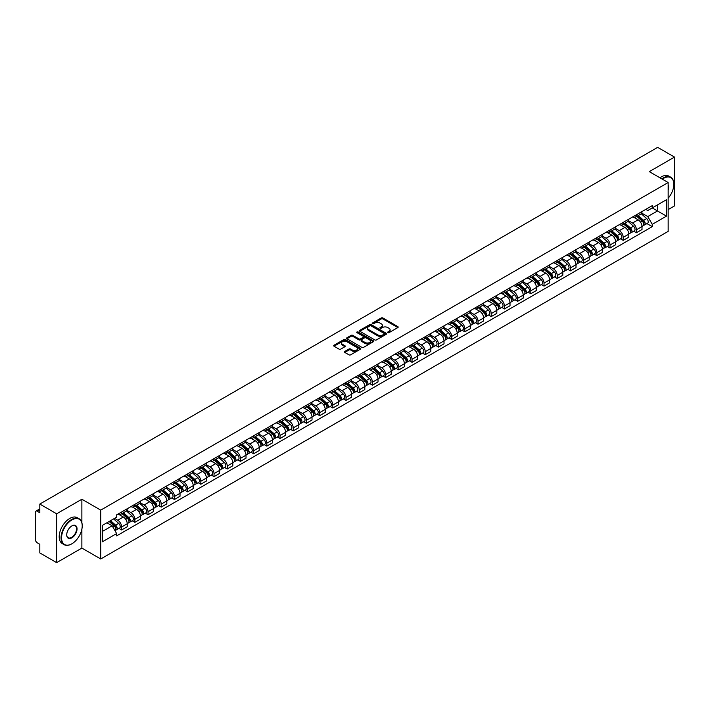<?xml version="1.0" encoding="UTF-8"?>
<svg xmlns="http://www.w3.org/2000/svg" width="710" height="710" viewBox="0 0 710 710"><rect width="100%" height="100%" fill="white"/><g stroke="black" fill="none" stroke-linecap="round" stroke-linejoin="round"><path stroke-width="1.06" d="M387.855 332.662A0.825 0.47 0 0 0 389.018 332.662L397.84 327.567A1.171 0.674 0 0 0 398.186 327.088A1.171 0.674 0 0 0 397.84 326.609L382.894 317.982A1.171 0.674 0 0 0 381.234 317.982L372.404 323.077A0.825 0.47 0 0 0 373.567 323.742L374.711 323.086A3.763 2.174 0 0 1 380.027 323.086L381.27 323.804A3.763 2.174 0 0 1 382.37 325.34A3.763 2.174 0 0 1 381.27 326.875L380.134 327.532A0.825 0.47 0 0 0 381.297 328.206L382.433 327.55A3.763 2.174 0 0 1 387.749 327.55L389 328.268A3.763 2.174 0 0 1 390.101 329.795A3.763 2.174 0 0 1 389 331.33L387.855 331.996A0.825 0.47 0 0 0 387.855 332.662L387.855 331.996M344.767 351.45A1.171 0.674 0 0 0 344.43 351.929A1.171 0.674 0 0 0 344.767 352.408L348.965 354.831A1.171 0.674 0 0 0 350.625 354.831L360.423 349.169A1.171 0.674 0 0 0 360.769 348.69A1.171 0.674 0 0 0 360.423 348.211L345.477 339.584A1.171 0.674 0 0 0 343.817 339.584L334.011 345.237A1.171 0.674 0 0 0 333.673 345.717A1.171 0.674 0 0 0 334.011 346.196L339.078 349.125A1.171 0.674 0 0 0 340.738 349.125L344.936 346.702A1.171 0.674 0 0 0 345.282 346.223A1.171 0.674 0 0 0 344.936 345.743L342.424 344.297A3.142 1.81 0 0 1 341.501 343.01A3.142 1.81 0 0 1 343.445 341.332A3.142 1.81 0 0 1 346.87 341.723L356.713 347.412A3.142 1.81 0 0 1 357.627 348.69A3.142 1.81 0 0 1 355.692 350.367A3.142 1.81 0 0 1 352.267 349.977L350.625 349.027A1.171 0.674 0 0 0 348.965 349.027L344.767 351.45L344.767 352.408M100.74 510.126L81.872 499.236L56.649 513.791L39.813 504.065L657.664 147.36L674.5 157.079L649.286 171.634L668.154 182.532L100.74 510.126L100.74 558.974L668.154 231.38L668.154 182.532M374.791 339.921A1.171 0.674 0 0 0 376.451 339.921L386.258 334.259A1.171 0.674 0 0 0 386.595 333.78A1.171 0.674 0 0 0 386.258 333.301L371.303 324.665A1.171 0.674 0 0 0 369.644 324.665L359.846 330.327A1.171 0.674 0 0 0 359.5 330.807A1.171 0.674 0 0 0 359.846 331.286L374.791 339.921M357.308 332.839A0.825 0.47 0 0 1 358.142 332.954L373.327 341.723L363.538 347.376A1.171 0.674 0 0 1 361.878 347.376L346.933 338.741L351.122 336.336L351.122 335.36L346.933 337.783A1.171 0.674 0 0 0 346.586 338.262A1.171 0.674 0 0 0 346.933 338.741L346.933 337.783M351.122 336.336A1.171 0.674 0 0 1 352.781 336.336L352.781 335.36A1.171 0.674 0 0 0 351.122 335.36M352.781 335.36L358.843 338.865A1.171 0.674 0 0 0 360.511 338.865L363.289 337.259A1.171 0.674 0 0 0 363.635 336.78A1.171 0.674 0 0 0 363.289 336.3L356.979 332.653A0.825 0.47 0 0 1 358.142 331.978L373.336 340.756A1.171 0.674 0 0 1 373.682 341.235A1.171 0.674 0 0 1 373.336 341.714L373.336 340.756M56.649 513.791L56.649 562.639L39.813 552.921L39.813 544.277L37.195 542.759A2.396 1.385 -120 0 1 35.5 539.831L35.5 512.176A2.396 1.385 -120 0 1 35.997 511.085L39.813 508.875M668.154 209.592L674.5 205.935L674.5 157.079M56.649 562.639L81.872 548.084L100.74 558.974M39.813 504.065L39.813 512.718L37.195 511.2A2.396 1.385 -120 0 0 35.997 511.085M636.426 214.775A5.502 3.177 60 0 1 635.281 217.242L640.873 214.021A5.502 3.177 -120 0 0 642.009 211.544M628.501 220.703L632.53 223.029A5.502 3.177 60 0 1 636.426 229.774L642.009 226.543A5.502 3.177 -120 0 0 638.112 219.807L634.119 217.5M642.009 226.543L642.009 229.525L636.426 232.747L633.746 231.203M635.281 217.242A5.502 3.177 60 0 1 632.574 216.994M636.426 229.774L636.426 232.747M623.22 222.39A5.502 3.177 60 0 1 622.084 224.866L627.667 221.644A5.502 3.177 -120 0 0 628.811 219.168M620.549 238.826L623.22 240.37L628.811 237.149L628.811 234.167A5.502 3.177 -120 0 0 624.915 227.422L620.922 225.114M622.084 224.866A5.502 3.177 60 0 1 619.377 224.617M615.295 228.318L619.333 230.652A5.502 3.177 60 0 1 623.22 237.388L623.22 240.37M610.023 230.013A5.502 3.177 60 0 1 608.887 232.489L614.469 229.259A5.502 3.177 -120 0 0 615.606 226.792M607.343 246.45L610.023 247.994L615.606 244.764L615.606 241.79A5.502 3.177 -120 0 0 611.718 235.045L607.716 232.738M608.887 232.489A5.502 3.177 60 0 1 606.171 232.241M602.098 235.942L606.136 238.267A5.502 3.177 60 0 1 610.023 245.012L610.023 247.994M596.826 237.637A5.502 3.177 60 0 1 595.681 240.104L601.272 236.883A5.502 3.177 -120 0 0 602.408 234.415M594.146 254.065L596.826 255.609L602.408 252.387L602.408 249.405A5.502 3.177 -120 0 0 598.521 242.669L594.519 240.362M595.681 240.104A5.502 3.177 60 0 1 592.974 239.856M588.901 243.565L592.93 245.891A5.502 3.177 60 0 1 596.826 252.636L596.826 255.609M583.629 245.252A5.502 3.177 60 0 1 582.484 247.728L588.066 244.506A5.502 3.177 -120 0 0 589.211 242.03M580.949 261.688L583.629 263.233L589.211 260.011L589.211 257.029A5.502 3.177 -120 0 0 585.315 250.284L581.321 247.976M582.484 247.728A5.502 3.177 60 0 1 579.777 247.479M575.703 251.18L579.733 253.514A5.502 3.177 60 0 1 583.629 260.25L583.629 263.233M570.423 252.875A5.502 3.177 60 0 1 569.287 255.352L574.869 252.121A5.502 3.177 -120 0 0 576.014 249.654M567.751 269.312L570.423 270.856L576.014 267.626L576.014 264.652A5.502 3.177 -120 0 0 572.118 257.908L568.124 255.6M569.287 255.352A5.502 3.177 60 0 1 566.58 255.103M562.497 258.804L566.536 261.129A5.502 3.177 60 0 1 570.423 267.874L570.423 270.856M557.226 260.499A5.502 3.177 60 0 1 556.09 262.966L561.672 259.745A5.502 3.177 -120 0 0 562.808 257.277M554.545 276.927L557.226 278.471L562.808 275.249L562.808 272.267A5.502 3.177 -120 0 0 558.921 265.531L554.918 263.224M556.09 262.966A5.502 3.177 60 0 1 553.374 262.718M549.3 266.427L553.33 268.753A5.502 3.177 60 0 1 557.226 275.498L557.226 278.471M544.029 268.123A5.502 3.177 60 0 1 542.884 270.59L548.475 267.368A5.502 3.177 -120 0 0 549.611 264.892M541.348 284.55L544.029 286.094L549.611 282.873L549.611 279.891A5.502 3.177 -120 0 0 545.715 273.146L541.721 270.838M542.884 270.59A5.502 3.177 60 0 1 540.177 270.341M536.103 274.042L540.132 276.376A5.502 3.177 60 0 1 544.029 283.113L544.029 286.094M530.823 275.737A5.502 3.177 60 0 1 529.687 278.214L535.269 274.983A5.502 3.177 -120 0 0 536.414 272.516M528.151 292.174L530.823 293.718L536.414 290.496L536.414 287.514A5.502 3.177 -120 0 0 532.518 280.769L528.524 278.462M529.687 278.214A5.502 3.177 60 0 1 526.98 277.965M522.897 281.666L526.935 283.991A5.502 3.177 60 0 1 530.823 290.736L530.823 293.718M517.625 283.361A5.502 3.177 60 0 1 516.49 285.828L522.072 282.607A5.502 3.177 -120 0 0 523.208 280.139M514.945 299.789L517.625 301.333L523.208 298.111L523.208 295.129A5.502 3.177 -120 0 0 519.321 288.393L515.318 286.086M516.49 285.828A5.502 3.177 60 0 1 513.774 285.58M509.7 289.289L513.738 291.615A5.502 3.177 60 0 1 517.625 298.36L517.625 301.333M504.428 290.985A5.502 3.177 60 0 1 503.284 293.452L508.875 290.23A5.502 3.177 -120 0 0 510.011 287.754M501.748 307.412L504.428 308.957L510.011 305.735L510.011 302.753A5.502 3.177 -120 0 0 506.123 296.017L502.121 293.7M503.284 293.452A5.502 3.177 60 0 1 500.577 293.203M496.503 296.904L500.532 299.238A5.502 3.177 60 0 1 504.428 305.974L504.428 308.957M491.231 298.599A5.502 3.177 60 0 1 490.086 301.075L495.669 297.845A5.502 3.177 -120 0 0 496.814 295.378M488.551 315.036L491.231 316.58L496.814 313.358L496.814 310.377A5.502 3.177 -120 0 0 492.917 303.632L488.924 301.324M490.086 301.075A5.502 3.177 60 0 1 487.379 300.827M483.306 304.528L487.335 306.853A5.502 3.177 60 0 1 491.231 313.598L491.231 316.58M478.025 306.223A5.502 3.177 60 0 1 476.889 308.69L482.472 305.469A5.502 3.177 -120 0 0 483.608 303.001M475.354 322.651L478.025 324.204L483.616 320.973L483.616 317.991A5.502 3.177 -120 0 0 479.72 311.255L475.727 308.948M476.889 308.69A5.502 3.177 60 0 1 474.182 308.442M470.1 312.151L474.138 314.477A5.502 3.177 60 0 1 478.025 321.222L478.025 324.204M464.828 313.847A5.502 3.177 60 0 1 463.692 316.314L469.274 313.092A5.502 3.177 -120 0 0 470.41 310.616M462.148 330.274L464.828 331.818L470.41 328.597L470.41 325.615A5.502 3.177 -120 0 0 466.523 318.879L462.521 316.571M463.692 316.314A5.502 3.177 60 0 1 460.976 316.065M456.903 319.766L460.932 322.1A5.502 3.177 60 0 1 464.828 328.836L464.828 331.818M451.631 321.461A5.502 3.177 60 0 1 450.486 323.938L456.068 320.707A5.502 3.177 -120 0 0 457.213 318.24M448.951 337.898L451.631 339.442L457.213 336.22L457.213 333.238A5.502 3.177 -120 0 0 453.317 326.493L449.323 324.186M450.486 323.938A5.502 3.177 60 0 1 447.779 323.689M443.706 327.39L447.735 329.724A5.502 3.177 60 0 1 451.631 336.46L451.631 339.442M438.425 329.085A5.502 3.177 60 0 1 437.289 331.552L442.871 328.331A5.502 3.177 -120 0 0 444.016 325.863M435.754 345.513L438.425 347.066L444.016 343.835L444.016 340.862A5.502 3.177 -120 0 0 440.12 334.117L436.126 331.81M437.289 331.552A5.502 3.177 60 0 1 434.582 331.304M430.5 335.014L434.538 337.339A5.502 3.177 60 0 1 438.425 344.084L438.425 347.066M425.228 336.709A5.502 3.177 60 0 1 424.092 339.176L429.674 335.954A5.502 3.177 -120 0 0 430.81 333.478M422.548 353.136L425.228 354.68L430.81 351.459L430.81 348.477A5.502 3.177 -120 0 0 426.923 341.741L422.92 339.433M424.092 339.176A5.502 3.177 60 0 1 421.376 338.927M417.302 342.628L421.341 344.962A5.502 3.177 60 0 1 425.228 351.698L425.228 354.68M412.031 344.323A5.502 3.177 60 0 1 410.886 346.799L416.477 343.569A5.502 3.177 -120 0 0 417.613 341.102M409.351 360.76L412.031 362.304L417.613 359.082L417.613 356.101A5.502 3.177 -120 0 0 413.726 349.355L409.723 347.048M410.886 346.799A5.502 3.177 60 0 1 408.179 346.551M404.105 350.252L408.135 352.586A5.502 3.177 60 0 1 412.031 359.322L412.031 362.304M398.834 351.947A5.502 3.177 60 0 1 397.689 354.414L403.271 351.193A5.502 3.177 -120 0 0 404.416 348.725M396.153 368.375L398.834 369.928L404.416 366.697L404.416 363.724A5.502 3.177 -120 0 0 400.52 356.979L396.526 354.672M397.689 354.414A5.502 3.177 60 0 1 394.982 354.166M390.908 357.875L394.938 360.201A5.502 3.177 60 0 1 398.834 366.946L398.834 369.928M385.628 359.571A5.502 3.177 60 0 1 384.492 362.038L390.074 358.816A5.502 3.177 -120 0 0 391.21 356.34M382.956 375.998L385.628 377.542L391.219 374.321L391.219 371.339A5.502 3.177 -120 0 0 387.323 364.603L383.329 362.295M384.492 362.038A5.502 3.177 60 0 1 381.776 361.789M377.702 365.499L381.74 367.824A5.502 3.177 60 0 1 385.628 374.569L385.628 377.542M372.43 367.185A5.502 3.177 60 0 1 371.294 369.661L376.877 366.431A5.502 3.177 -120 0 0 378.013 363.964M369.75 383.622L372.43 385.166L378.013 381.945L378.013 378.962A5.502 3.177 -120 0 0 374.126 372.217L370.123 369.91M371.294 369.661A5.502 3.177 60 0 1 368.579 369.413M364.505 373.114L368.534 375.448A5.502 3.177 60 0 1 372.43 382.184L372.43 385.166M359.233 374.809A5.502 3.177 60 0 1 358.089 377.276L363.671 374.055A5.502 3.177 -120 0 0 364.816 371.587M356.553 391.237L359.233 392.79L364.816 389.559L364.816 386.586A5.502 3.177 -120 0 0 360.92 379.841L356.926 377.534M358.089 377.276A5.502 3.177 60 0 1 355.382 377.028M351.308 380.737L355.337 383.063A5.502 3.177 60 0 1 359.233 389.808L359.233 392.79M346.027 382.433A5.502 3.177 60 0 1 344.891 384.9L350.474 381.678A5.502 3.177 -120 0 0 351.619 379.202M343.356 398.86L346.027 400.404L351.619 397.183L351.619 394.201A5.502 3.177 -120 0 0 347.722 387.465L343.729 385.157M344.891 384.9A5.502 3.177 60 0 1 342.184 384.651M338.102 388.361L342.14 390.686A5.502 3.177 60 0 1 346.027 397.431L346.027 400.404M332.83 390.047A5.502 3.177 60 0 1 331.694 392.523L337.277 389.293A5.502 3.177 -120 0 0 338.413 386.826M330.15 406.484L332.83 408.028L338.413 404.806L338.413 401.824A5.502 3.177 -120 0 0 334.525 395.079L330.523 392.772M331.694 392.523A5.502 3.177 60 0 1 328.978 392.275M324.905 395.976L328.943 398.31A5.502 3.177 60 0 1 332.83 405.046L332.83 408.028M319.633 397.671A5.502 3.177 60 0 1 318.488 400.138L324.079 396.917A5.502 3.177 -120 0 0 325.215 394.449M316.953 414.099L319.633 415.652L325.215 412.421L325.215 409.448A5.502 3.177 -120 0 0 321.328 402.703L317.326 400.396M318.488 400.138A5.502 3.177 60 0 1 315.781 399.89M311.708 403.599L315.737 405.925A5.502 3.177 60 0 1 319.633 412.67L319.633 415.652M306.436 405.295A5.502 3.177 60 0 1 305.291 407.762L310.873 404.54A5.502 3.177 -120 0 0 312.018 402.064M303.756 421.722L306.436 423.267L312.018 420.045L312.018 417.063A5.502 3.177 -120 0 0 308.122 410.327L304.128 408.019M305.291 407.762A5.502 3.177 60 0 1 302.584 407.513M298.511 411.223L302.54 413.548A5.502 3.177 60 0 1 306.436 420.293L306.436 423.267M293.23 412.909A5.502 3.177 60 0 1 292.094 415.385L297.676 412.164A5.502 3.177 -120 0 0 298.812 409.688M290.559 429.346L293.23 430.89L298.812 427.668L298.812 424.686A5.502 3.177 -120 0 0 294.925 417.942L290.931 415.634M292.094 415.385A5.502 3.177 60 0 1 289.378 415.137M285.305 418.838L289.343 421.172A5.502 3.177 60 0 1 293.23 427.908L293.23 430.89M280.033 420.533A5.502 3.177 60 0 1 278.897 423L284.479 419.779A5.502 3.177 -120 0 0 285.615 417.311M277.353 436.969L280.033 438.514L285.615 435.283L285.615 432.31A5.502 3.177 -120 0 0 281.728 425.565L277.725 423.258M278.897 423A5.502 3.177 60 0 1 276.181 422.761M272.108 426.461L276.137 428.787A5.502 3.177 60 0 1 280.033 435.532L280.033 438.514M266.836 428.157A5.502 3.177 60 0 1 265.691 430.624L271.273 427.402A5.502 3.177 -120 0 0 272.418 424.926M264.155 444.584L266.836 446.128L272.418 442.907L272.418 439.925A5.502 3.177 -120 0 0 268.522 433.189L264.528 430.881M265.691 430.624A5.502 3.177 60 0 1 262.984 430.375M258.91 434.085L262.94 436.41A5.502 3.177 60 0 1 266.836 443.155L266.836 446.128M253.63 435.771A5.502 3.177 60 0 1 252.494 438.248L258.076 435.026A5.502 3.177 -120 0 0 259.221 432.55M250.958 452.208L253.63 453.752L259.221 450.53L259.221 447.548A5.502 3.177 -120 0 0 255.325 440.803L251.331 438.496M252.494 438.248A5.502 3.177 60 0 1 249.787 437.999M245.704 441.7L249.742 444.034A5.502 3.177 60 0 1 253.63 450.77L253.63 453.752M240.433 443.395A5.502 3.177 60 0 1 239.297 445.871L244.879 442.641A5.502 3.177 -120 0 0 246.015 440.173M237.752 459.832L240.433 461.376L246.015 458.145L246.015 455.172A5.502 3.177 -120 0 0 242.128 448.427L238.125 446.12M239.297 445.871A5.502 3.177 60 0 1 236.581 445.623M232.507 449.323L236.545 451.649A5.502 3.177 60 0 1 240.433 458.394L240.433 461.376M227.236 451.019A5.502 3.177 60 0 1 226.091 453.486L231.682 450.264A5.502 3.177 -120 0 0 232.818 447.797M224.555 467.446L227.236 468.99L232.818 465.769L232.818 462.787A5.502 3.177 -120 0 0 228.922 456.051L224.928 453.743M226.091 453.486A5.502 3.177 60 0 1 223.384 453.237M219.31 456.947L223.339 459.272A5.502 3.177 60 0 1 227.236 466.017L227.236 468.99M214.029 458.633A5.502 3.177 60 0 1 212.893 461.109L218.476 457.888A5.502 3.177 -120 0 0 219.621 455.412M211.358 475.07L214.038 476.614L219.621 473.392L219.621 470.41A5.502 3.177 -120 0 0 215.725 463.666L211.731 461.358M212.893 461.109A5.502 3.177 60 0 1 210.187 460.861M206.104 464.562L210.142 466.896A5.502 3.177 60 0 1 214.038 473.632L214.038 476.614M200.832 466.257A5.502 3.177 60 0 1 199.696 468.733L205.279 465.503A5.502 3.177 -120 0 0 206.415 463.035M198.161 482.693L200.832 484.238L206.415 481.007L206.415 478.034A5.502 3.177 -120 0 0 202.527 471.289L198.534 468.982M199.696 468.733A5.502 3.177 60 0 1 196.981 468.485M192.907 472.185L196.945 474.511A5.502 3.177 60 0 1 200.832 481.256L200.832 484.238M187.635 473.881A5.502 3.177 60 0 1 186.49 476.348L192.082 473.126A5.502 3.177 -120 0 0 193.218 470.659M184.955 490.308L187.635 491.853L193.218 488.631L193.218 485.649A5.502 3.177 -120 0 0 189.33 478.913L185.328 476.605M186.49 476.348A5.502 3.177 60 0 1 183.784 476.099M179.71 479.809L183.739 482.134A5.502 3.177 60 0 1 187.635 488.879L187.635 491.853M174.438 481.504A5.502 3.177 60 0 1 173.293 483.971L178.876 480.75A5.502 3.177 -120 0 0 180.02 478.274M171.758 497.932L174.438 499.476L180.02 496.254L180.02 493.272A5.502 3.177 -120 0 0 176.124 486.528L172.131 484.22M173.293 483.971A5.502 3.177 60 0 1 170.586 483.723M166.513 487.424L170.542 489.758A5.502 3.177 60 0 1 174.438 496.494L174.438 499.476M161.232 489.119A5.502 3.177 60 0 1 160.096 491.595L165.678 488.365A5.502 3.177 -120 0 0 166.823 485.897M158.561 505.555L161.232 507.1L166.823 503.878L166.823 500.896A5.502 3.177 -120 0 0 162.927 494.151L158.934 491.844M160.096 491.595A5.502 3.177 60 0 1 157.389 491.347M153.307 495.047L157.345 497.373A5.502 3.177 60 0 1 161.232 504.118L161.232 507.1M148.035 496.743A5.502 3.177 60 0 1 146.899 499.21L152.481 495.988A5.502 3.177 -120 0 0 153.617 493.521M145.355 513.17L148.035 514.715L153.617 511.493L153.617 508.511A5.502 3.177 -120 0 0 149.73 501.775L145.727 499.467M146.899 499.21A5.502 3.177 60 0 1 144.183 498.961M140.11 502.671L144.148 504.996A5.502 3.177 60 0 1 148.035 511.741L148.035 514.715M134.838 504.366A5.502 3.177 60 0 1 133.693 506.834L139.284 503.612A5.502 3.177 -120 0 0 140.42 501.136M132.158 520.794L134.838 522.338L140.42 519.116L140.42 516.134A5.502 3.177 -120 0 0 136.524 509.389L132.53 507.082M133.693 506.834A5.502 3.177 60 0 1 130.986 506.585M126.912 510.286L130.942 512.62A5.502 3.177 60 0 1 134.838 519.356L134.838 522.338M121.632 511.981A5.502 3.177 60 0 1 120.496 514.457L126.078 511.227A5.502 3.177 -120 0 0 127.223 508.759M118.96 528.417L121.641 529.962L127.223 526.74L127.223 523.758A5.502 3.177 -120 0 0 123.327 517.013L119.333 514.706M120.496 514.457A5.502 3.177 60 0 1 117.789 514.209M114.532 518.38L117.745 520.235A5.502 3.177 60 0 1 121.641 526.98L121.641 529.962M645.772 209.379L647.76 210.524L666.459 199.723L657.495 204.906L657.495 210.959L647.76 216.577L641.698 213.08M102.426 531.426L112.162 525.808L116.644 533.574L102.426 541.783L102.426 525.365L116.644 517.164L116.644 514.865L652.25 205.634L652.25 207.932L666.459 216.142L652.25 224.351L647.76 216.577M666.459 199.723L666.459 216.142M116.644 533.574L116.644 535.872L652.25 226.641L652.25 224.351M81.872 499.236L81.872 522.746M81.872 529.128L81.872 548.084M112.162 525.808L106.917 522.782M646.943 223.588L652.25 226.641M388.184 332.777L389 332.307A3.763 2.174 0 0 0 390.101 330.78L390.101 329.795M382.37 325.34L382.37 326.316A3.763 2.174 0 0 1 381.27 327.851L380.462 328.322M397.84 326.609L397.84 327.567L382.894 318.959A1.171 0.674 0 0 0 381.234 318.959L372.732 323.858M386.258 333.301L386.258 334.259L371.303 325.642A1.171 0.674 0 0 0 369.644 325.642L359.863 331.295M384.181 334.117A0.825 0.47 0 0 0 384.181 333.443L371.055 325.863A0.825 0.47 0 0 0 369.892 325.863L368.685 326.564A3.763 2.174 0 0 0 367.585 328.1A3.763 2.174 0 0 0 368.685 329.635L377.658 334.809A3.763 2.174 0 0 0 382.974 334.809L384.181 334.117L384.181 335.093A0.825 0.47 0 0 0 384.421 334.756L384.421 333.78M367.585 328.1L367.585 329.076A3.763 2.174 0 0 0 368.685 330.611L368.685 329.635M384.181 335.093L382.974 335.786A3.763 2.174 0 0 1 377.658 335.786L368.685 330.611M352.781 336.336L358.843 339.841A1.171 0.674 0 0 0 360.511 339.841L363.289 338.235A1.171 0.674 0 0 0 363.635 337.756L363.635 336.78M365.135 342.495A3.142 1.81 0 0 0 368.561 342.886A3.142 1.81 0 0 0 370.505 341.208A3.142 1.81 0 0 0 369.582 339.93L366.111 337.924A1.171 0.674 0 0 0 364.452 337.924L361.674 339.531A1.171 0.674 0 0 0 361.328 340.01A1.171 0.674 0 0 0 361.674 340.489L365.135 342.495L365.135 343.471A3.142 1.81 0 0 0 368.561 343.862A3.142 1.81 0 0 0 370.505 342.184L370.505 341.208M361.328 340.01L361.328 340.986A1.171 0.674 0 0 0 361.674 341.466L361.674 340.489M365.135 343.471L361.674 341.466M357.627 348.69L357.627 349.666A3.142 1.81 0 0 1 355.692 351.344A3.142 1.81 0 0 1 352.267 350.953L350.625 350.003A1.171 0.674 0 0 0 348.965 350.003L344.785 352.417M341.501 343.01L341.501 343.986A3.142 1.81 0 0 0 342.424 345.273L342.424 344.297M344.936 345.743L344.936 346.702L342.424 345.273M360.423 348.211L360.423 349.169L345.477 340.56A1.171 0.674 0 0 0 343.817 340.56L334.028 346.205L334.011 345.237M636.808 216.364L642.186 221.165A2.991 1.731 60 0 1 643.127 225.789L642.009 226.437M636.95 216.497L639.479 217.952M637.349 216.053L643.331 221.396A1.438 0.825 60 0 1 643.784 223.614A1.438 0.825 60 0 1 643.65 223.668M638.246 215.538L643.624 220.331A2.991 1.731 60 0 1 644.565 224.963A2.991 1.731 60 0 1 643.659 225.052M641.245 213.737L646.668 218.573A2.991 1.731 60 0 1 647.609 223.197L644.565 224.963M623.602 223.987L628.989 228.789A2.991 1.731 60 0 1 629.921 233.412L628.811 234.052M623.753 224.112L626.282 225.576M624.152 223.677L630.134 229.011A1.438 0.825 60 0 1 630.587 231.238A1.438 0.825 60 0 1 630.453 231.282M625.048 223.153L630.427 227.954A2.991 1.731 60 0 1 631.359 232.578A2.991 1.731 60 0 1 630.462 232.676M628.039 221.351L633.471 226.197A2.991 1.731 60 0 1 634.412 230.821L631.359 232.578M610.405 231.611L615.783 236.403A2.991 1.731 60 0 1 616.724 241.036L615.606 241.675M610.547 231.735L613.085 233.199M610.946 231.291L616.937 236.634A1.438 0.825 60 0 1 617.38 238.853A1.438 0.825 60 0 1 617.256 238.906M611.842 230.777L617.221 235.578A2.991 1.731 60 0 1 618.161 240.202A2.991 1.731 60 0 1 617.256 240.299M614.842 228.975L620.274 233.821A2.991 1.731 60 0 1 621.206 238.445L618.161 240.202M668.154 198.25A14.599 8.431 120 0 0 673.825 184.343A14.599 8.431 120 0 0 663.504 178.379A14.599 8.431 120 0 0 662.297 179.151M661.818 178.876A14.954 8.635 -60 0 1 663.246 177.935A14.954 8.635 -60 0 1 670.728 177.198A14.954 8.635 -60 0 1 673.825 184.05A14.954 8.635 -60 0 1 673.825 184.192M668.154 185.035A7.295 4.216 -60 0 1 668.154 190.191M659.963 177.802A14.954 8.635 -60 0 1 661.383 176.861A14.954 8.635 -60 0 1 668.864 176.124L670.728 177.198M71.63 543.931L71.888 543.789A14.599 8.431 120 0 0 82.209 525.906A14.599 8.431 120 0 0 71.888 519.942A14.599 8.431 120 0 0 61.557 537.825A14.599 8.431 120 0 0 71.888 543.789L71.63 543.931A14.954 8.635 -60 0 1 64.148 544.677A14.954 8.635 -60 0 1 61.859 532.686A14.954 8.635 -60 0 1 71.63 519.507A14.954 8.635 -60 0 1 79.112 518.761A14.954 8.635 -60 0 1 82.209 525.613A14.954 8.635 -60 0 1 82.209 525.764M71.888 525.906L71.888 525.906A7.295 4.216 -60 0 1 77.044 528.888A7.295 4.216 -60 0 1 71.888 537.825A7.295 4.216 -60 0 1 66.722 534.843A7.295 4.216 -60 0 1 71.888 525.906L71.888 525.906M66.722 534.692A6.94 4.003 120 0 0 68.16 537.727A6.94 4.003 120 0 0 71.63 537.381A6.94 4.003 120 0 0 76.165 531.266A6.94 4.003 120 0 0 75.1 525.711A6.94 4.003 120 0 0 71.754 525.986M64.148 544.677L62.294 543.594A14.954 8.635 -60 0 1 59.995 531.612A14.954 8.635 -60 0 1 69.766 518.433A14.954 8.635 -60 0 1 77.248 517.688L79.112 518.761M597.208 239.226L602.586 244.027A2.991 1.731 60 0 1 603.527 248.651L602.408 249.299M597.35 239.359L599.879 240.814M597.749 238.915L603.731 244.258A1.438 0.825 60 0 1 604.183 246.477A1.438 0.825 60 0 1 604.05 246.53M598.645 238.4L604.024 243.193A2.991 1.731 60 0 1 604.964 247.826A2.991 1.731 60 0 1 604.059 247.914M601.645 236.599L607.068 241.436A2.991 1.731 60 0 1 608.009 246.068L604.964 247.826M584.01 246.849L589.389 251.651A2.991 1.731 60 0 1 590.321 256.274L589.211 256.922M584.153 246.973L586.682 248.438M584.552 246.539L590.534 251.873A1.438 0.825 60 0 1 590.986 254.1A1.438 0.825 60 0 1 590.853 254.144M585.448 246.015L590.827 250.816A2.991 1.731 60 0 1 591.767 255.44A2.991 1.731 60 0 1 590.862 255.538M588.448 244.213L593.871 249.059A2.991 1.731 60 0 1 594.811 253.683L591.767 255.44M570.804 254.473L576.183 259.265A2.991 1.731 60 0 1 577.123 263.898L576.005 264.537M570.947 254.597L573.485 256.061M571.346 254.153L577.337 259.496A1.438 0.825 60 0 1 577.789 261.715A1.438 0.825 60 0 1 577.656 261.768M572.242 253.639L577.62 258.44A2.991 1.731 60 0 1 578.561 263.064A2.991 1.731 60 0 1 577.656 263.161M575.242 251.837L580.673 256.683A2.991 1.731 60 0 1 581.605 261.307L578.561 263.064M557.607 262.088L562.986 266.889A2.991 1.731 60 0 1 563.926 271.513L562.808 272.161M557.749 262.221L560.279 263.676M558.149 261.777L564.139 267.12A1.438 0.825 60 0 1 564.583 269.339A1.438 0.825 60 0 1 564.459 269.392M559.045 261.262L564.423 266.055A2.991 1.731 60 0 1 565.364 270.688A2.991 1.731 60 0 1 564.459 270.785M562.045 259.461L567.467 264.298A2.991 1.731 60 0 1 568.408 268.93L565.364 270.688M544.41 269.711L549.788 274.513A2.991 1.731 60 0 1 550.729 279.136L549.611 279.784M544.552 269.836L547.082 271.3M544.952 269.401L550.933 274.734A1.438 0.825 60 0 1 551.386 276.962A1.438 0.825 60 0 1 551.253 277.007M545.848 268.877L551.226 273.678A2.991 1.731 60 0 1 552.167 278.302A2.991 1.731 60 0 1 551.262 278.4M548.848 267.075L554.27 271.921A2.991 1.731 60 0 1 555.211 276.545L552.167 278.302M531.204 277.335L536.582 282.127A2.991 1.731 60 0 1 537.523 286.76L536.414 287.399M531.346 277.459L533.884 278.923M531.754 277.015L537.736 282.358A1.438 0.825 60 0 1 538.189 284.577A1.438 0.825 60 0 1 538.056 284.63M532.651 276.501L538.029 281.302A2.991 1.731 60 0 1 538.961 285.926A2.991 1.731 60 0 1 538.065 286.023M535.642 274.699L541.073 279.545A2.991 1.731 60 0 1 542.014 284.169L538.961 285.926M518.007 284.95L523.385 289.751A2.991 1.731 60 0 1 524.326 294.375L523.208 295.023M518.149 285.083L520.678 286.538M518.548 284.639L524.539 289.982A1.438 0.825 60 0 1 524.983 292.2A1.438 0.825 60 0 1 524.859 292.254M519.445 284.124L524.823 288.926A2.991 1.731 60 0 1 525.764 293.549A2.991 1.731 60 0 1 524.859 293.647M522.445 282.323L527.876 287.159A2.991 1.731 60 0 1 528.808 291.792L525.764 293.549M504.81 292.573L510.188 297.375A2.991 1.731 60 0 1 511.129 301.998L510.011 302.646M504.952 292.697L507.481 294.162M505.351 292.263L511.333 297.596A1.438 0.825 60 0 1 511.786 299.824A1.438 0.825 60 0 1 511.653 299.868M506.248 291.739L511.626 296.54A2.991 1.731 60 0 1 512.567 301.164A2.991 1.731 60 0 1 511.661 301.262M509.247 289.946L514.67 294.783A2.991 1.731 60 0 1 515.611 299.407L512.567 301.164M491.613 300.197L496.991 304.989A2.991 1.731 60 0 1 497.923 309.622L496.814 310.261M491.755 300.321L494.284 301.786M492.154 299.877L498.136 305.22A1.438 0.825 60 0 1 498.589 307.439A1.438 0.825 60 0 1 498.455 307.492M493.051 299.363L498.429 304.164A2.991 1.731 60 0 1 499.37 308.788A2.991 1.731 60 0 1 498.464 308.885M496.05 297.561L501.473 302.407A2.991 1.731 60 0 1 502.414 307.031L499.37 308.788M478.407 307.812L483.785 312.613A2.991 1.731 60 0 1 484.726 317.237L483.608 317.885M478.549 307.945L481.087 309.4M478.948 307.501L484.939 312.844A1.438 0.825 60 0 1 485.391 315.062A1.438 0.825 60 0 1 485.258 315.116M479.845 306.986L485.223 311.788A2.991 1.731 60 0 1 486.164 316.411A2.991 1.731 60 0 1 485.258 316.509M482.844 305.185L488.276 310.022A2.991 1.731 60 0 1 489.208 314.654L486.164 316.411M465.21 315.435L470.588 320.237A2.991 1.731 60 0 1 471.529 324.861L470.41 325.508M465.352 315.56L467.881 317.024M465.751 315.125L471.742 320.458A1.438 0.825 60 0 1 472.185 322.686A1.438 0.825 60 0 1 472.061 322.739M466.647 314.601L472.026 319.402A2.991 1.731 60 0 1 472.966 324.026A2.991 1.731 60 0 1 472.061 324.124M469.647 312.808L475.07 317.645A2.991 1.731 60 0 1 476.011 322.269L472.966 324.026M452.013 323.059L457.391 327.851A2.991 1.731 60 0 1 458.332 332.484L457.213 333.123M452.155 323.183L454.684 324.647M452.554 322.739L458.536 328.082A1.438 0.825 60 0 1 458.988 330.301A1.438 0.825 60 0 1 458.855 330.354M453.45 322.225L458.829 327.026A2.991 1.731 60 0 1 459.769 331.65A2.991 1.731 60 0 1 458.864 331.748M456.45 320.423L461.873 325.269A2.991 1.731 60 0 1 462.813 329.893L459.769 331.65M438.807 330.674L444.185 335.475A2.991 1.731 60 0 1 445.126 340.099L444.016 340.747M438.949 330.807L441.487 332.262M439.357 330.363L445.339 335.706A1.438 0.825 60 0 1 445.791 337.924A1.438 0.825 60 0 1 445.658 337.978M440.253 329.848L445.631 334.65A2.991 1.731 60 0 1 446.563 339.273A2.991 1.731 60 0 1 445.667 339.371M443.244 328.047L448.676 332.883A2.991 1.731 60 0 1 449.616 337.516L446.563 339.273M425.609 338.297L430.988 343.099A2.991 1.731 60 0 1 431.928 347.722L430.81 348.37M425.752 338.421L428.281 339.886M426.151 337.987L432.142 343.32A1.438 0.825 60 0 1 432.585 345.548A1.438 0.825 60 0 1 432.461 345.601M427.047 337.463L432.425 342.264A2.991 1.731 60 0 1 433.366 346.888A2.991 1.731 60 0 1 432.461 346.986M430.047 335.67L435.47 340.507A2.991 1.731 60 0 1 436.41 345.131L433.366 346.888M412.412 345.921L417.791 350.722A2.991 1.731 60 0 1 418.731 355.346L417.613 355.985M412.554 346.045L415.084 347.51M412.954 345.601L418.935 350.944A1.438 0.825 60 0 1 419.388 353.163A1.438 0.825 60 0 1 419.255 353.216M413.85 345.087L419.228 349.888A2.991 1.731 60 0 1 420.169 354.512A2.991 1.731 60 0 1 419.264 354.609M416.85 343.285L422.272 348.131A2.991 1.731 60 0 1 423.213 352.755L420.169 354.512M399.215 353.536L404.593 358.337A2.991 1.731 60 0 1 405.525 362.961L404.416 363.609M399.357 353.669L401.887 355.124M399.757 353.225L405.738 358.568A1.438 0.825 60 0 1 406.191 360.786A1.438 0.825 60 0 1 406.058 360.84M400.653 352.71L406.031 357.512A2.991 1.731 60 0 1 406.972 362.135A2.991 1.731 60 0 1 406.067 362.233M403.653 350.909L409.075 355.745A2.991 1.731 60 0 1 410.016 360.378L406.972 362.135M386.009 361.159L391.387 365.961A2.991 1.731 60 0 1 392.328 370.584L391.21 371.232M386.151 361.283L388.689 362.748M386.551 360.849L392.541 366.191A1.438 0.825 60 0 1 392.994 368.41A1.438 0.825 60 0 1 392.861 368.463M387.447 360.325L392.825 365.126A2.991 1.731 60 0 1 393.766 369.759A2.991 1.731 60 0 1 392.861 369.848M390.447 358.532L395.878 363.369A2.991 1.731 60 0 1 396.81 367.993L393.766 369.759M372.812 368.783L378.19 373.584A2.991 1.731 60 0 1 379.131 378.208L378.013 378.847M372.954 368.907L375.483 370.371M373.353 368.463L379.344 373.806A1.438 0.825 60 0 1 379.788 376.025A1.438 0.825 60 0 1 379.664 376.078M374.25 367.949L379.628 372.75A2.991 1.731 60 0 1 380.569 377.374A2.991 1.731 60 0 1 379.664 377.471M377.25 366.147L382.672 370.993A2.991 1.731 60 0 1 383.613 375.617L380.569 377.374M359.615 376.398L364.993 381.199A2.991 1.731 60 0 1 365.934 385.823L364.816 386.471M359.757 376.531L362.286 377.986M360.156 376.087L366.138 381.43A1.438 0.825 60 0 1 366.591 383.648A1.438 0.825 60 0 1 366.458 383.702M361.053 375.572L366.431 380.374A2.991 1.731 60 0 1 367.372 384.998A2.991 1.731 60 0 1 366.466 385.095M364.052 373.771L369.475 378.608A2.991 1.731 60 0 1 370.416 383.24L367.372 384.998M346.409 384.021L351.787 388.823A2.991 1.731 60 0 1 352.728 393.446L351.619 394.094M346.551 384.145L349.089 385.61M346.959 383.711L352.941 389.053A1.438 0.825 60 0 1 353.394 391.272A1.438 0.825 60 0 1 353.26 391.325M347.847 383.196L353.234 387.988A2.991 1.731 60 0 1 354.166 392.621A2.991 1.731 60 0 1 353.269 392.71M350.846 381.394L356.278 386.231A2.991 1.731 60 0 1 357.219 390.855L354.166 392.621M333.212 391.645L338.59 396.446A2.991 1.731 60 0 1 339.531 401.07L338.413 401.709M333.354 391.769L335.883 393.233M333.753 391.325L339.744 396.668A1.438 0.825 60 0 1 340.188 398.887A1.438 0.825 60 0 1 340.063 398.94M334.65 390.811L340.028 395.612A2.991 1.731 60 0 1 340.969 400.236A2.991 1.731 60 0 1 340.063 400.333M337.649 389.009L343.072 393.855A2.991 1.731 60 0 1 344.013 398.479L340.969 400.236M320.015 399.26L325.393 404.061A2.991 1.731 60 0 1 326.334 408.685L325.215 409.333M320.157 399.393L322.686 400.848M320.556 398.949L326.538 404.292A1.438 0.825 60 0 1 326.99 406.51A1.438 0.825 60 0 1 326.857 406.564M321.452 398.434L326.831 403.236A2.991 1.731 60 0 1 327.772 407.859A2.991 1.731 60 0 1 326.866 407.957M324.452 396.633L329.875 401.478A2.991 1.731 60 0 1 330.816 406.102L327.772 407.859M306.818 406.883L312.196 411.685A2.991 1.731 60 0 1 313.128 416.308L312.018 416.956M306.96 407.007L309.489 408.472M307.359 406.573L313.341 411.915A1.438 0.825 60 0 1 313.793 414.134A1.438 0.825 60 0 1 313.66 414.187M308.255 406.058L313.634 410.85A2.991 1.731 60 0 1 314.565 415.483A2.991 1.731 60 0 1 313.669 415.572M311.255 404.256L316.678 409.093A2.991 1.731 60 0 1 317.618 413.717L314.565 415.483M293.612 414.507L298.99 419.308A2.991 1.731 60 0 1 299.931 423.932L298.812 424.571M293.754 414.631L296.292 416.095M294.153 414.196L300.144 419.53A1.438 0.825 60 0 1 300.596 421.749A1.438 0.825 60 0 1 300.463 421.802M295.049 413.673L300.428 418.474A2.991 1.731 60 0 1 301.368 423.098A2.991 1.731 60 0 1 300.463 423.195M298.049 411.871L303.481 416.717A2.991 1.731 60 0 1 304.412 421.341L301.368 423.098M280.414 422.122L285.793 426.923A2.991 1.731 60 0 1 286.733 431.556L285.615 432.195M280.556 422.255L283.086 423.719M280.956 421.811L286.938 427.154A1.438 0.825 60 0 1 287.39 429.373A1.438 0.825 60 0 1 287.266 429.426M281.852 421.296L287.23 426.098A2.991 1.731 60 0 1 288.171 430.721A2.991 1.731 60 0 1 287.266 430.819M284.852 419.495L290.275 424.34A2.991 1.731 60 0 1 291.215 428.964L288.171 430.721M267.217 429.745L272.596 434.547A2.991 1.731 60 0 1 273.536 439.17L272.418 439.818M267.359 429.87L269.889 431.334M267.759 429.435L273.74 434.777A1.438 0.825 60 0 1 274.193 436.996A1.438 0.825 60 0 1 274.06 437.049M268.655 428.92L274.033 433.712A2.991 1.731 60 0 1 274.974 438.345A2.991 1.731 60 0 1 274.069 438.434M271.655 427.118L277.077 431.955A2.991 1.731 60 0 1 278.018 436.579L274.974 438.345M254.011 437.369L259.39 442.17A2.991 1.731 60 0 1 260.33 446.794L259.212 447.433M254.153 437.493L256.692 438.957M254.562 437.058L260.543 442.392A1.438 0.825 60 0 1 260.996 444.611A1.438 0.825 60 0 1 260.863 444.664M255.449 436.535L260.836 441.336A2.991 1.731 60 0 1 261.768 445.96A2.991 1.731 60 0 1 260.872 446.058M258.449 434.733L263.88 439.579A2.991 1.731 60 0 1 264.821 444.203L261.768 445.96M240.814 444.992L246.192 449.785A2.991 1.731 60 0 1 247.133 454.418L246.015 455.057M240.956 445.117L243.486 446.581M241.356 444.673L247.346 450.016A1.438 0.825 60 0 1 247.79 452.234A1.438 0.825 60 0 1 247.666 452.288M242.252 444.158L247.63 448.96A2.991 1.731 60 0 1 248.571 453.583A2.991 1.731 60 0 1 247.666 453.681M245.252 442.357L250.674 447.202A2.991 1.731 60 0 1 251.615 451.826L248.571 453.583M227.617 452.607L232.995 457.409A2.991 1.731 60 0 1 233.936 462.032L232.818 462.68M227.759 452.74L230.288 454.196M228.158 452.297L234.14 457.639A1.438 0.825 60 0 1 234.593 459.858A1.438 0.825 60 0 1 234.46 459.911M229.055 451.782L234.433 456.574A2.991 1.731 60 0 1 235.374 461.207A2.991 1.731 60 0 1 234.469 461.296M232.055 449.98L237.477 454.817A2.991 1.731 60 0 1 238.418 459.441L235.374 461.207M214.42 460.231L219.798 465.032A2.991 1.731 60 0 1 220.73 469.656L219.621 470.304M214.562 460.355L217.091 461.82M214.961 459.92L220.943 465.254A1.438 0.825 60 0 1 221.396 467.482A1.438 0.825 60 0 1 221.263 467.526M215.858 459.397L221.236 464.198A2.991 1.731 60 0 1 222.168 468.822A2.991 1.731 60 0 1 221.271 468.919M218.857 457.595L224.28 462.441A2.991 1.731 60 0 1 225.221 467.065L222.168 468.822M201.214 467.854L206.592 472.647A2.991 1.731 60 0 1 207.533 477.28L206.415 477.919M201.356 467.979L203.894 469.443M201.755 467.535L207.746 472.878A1.438 0.825 60 0 1 208.199 475.097A1.438 0.825 60 0 1 208.065 475.15M202.652 467.02L208.03 471.822A2.991 1.731 60 0 1 208.971 476.445A2.991 1.731 60 0 1 208.065 476.543M205.651 465.219L211.083 470.064A2.991 1.731 60 0 1 212.015 474.688L208.971 476.445M188.017 475.469L193.395 480.271A2.991 1.731 60 0 1 194.336 484.894L193.218 485.542M188.159 475.602L190.688 477.058M188.558 475.159L194.54 480.501A1.438 0.825 60 0 1 194.993 482.72A1.438 0.825 60 0 1 194.868 482.773M189.455 474.644L194.833 479.436A2.991 1.731 60 0 1 195.774 484.069A2.991 1.731 60 0 1 194.868 484.167M192.454 472.842L197.877 477.679A2.991 1.731 60 0 1 198.818 482.312L195.774 484.069M174.82 483.093L180.198 487.894A2.991 1.731 60 0 1 181.139 492.518L180.02 493.166M174.962 483.217L177.491 484.681M175.361 482.782L181.343 488.116A1.438 0.825 60 0 1 181.796 490.344A1.438 0.825 60 0 1 181.662 490.388M176.257 482.259L181.636 487.06A2.991 1.731 60 0 1 182.576 491.684A2.991 1.731 60 0 1 181.671 491.781M179.257 480.457L184.68 485.303A2.991 1.731 60 0 1 185.621 489.927L182.576 491.684M161.614 490.716L166.992 495.509A2.991 1.731 60 0 1 167.933 500.142L166.815 500.781M161.756 490.841L164.294 492.305M162.164 490.397L168.146 495.74A1.438 0.825 60 0 1 168.598 497.959A1.438 0.825 60 0 1 168.465 498.012M163.052 489.882L168.439 494.684A2.991 1.731 60 0 1 169.37 499.308A2.991 1.731 60 0 1 168.474 499.405M166.051 488.081L171.483 492.926A2.991 1.731 60 0 1 172.423 497.55L169.37 499.308M148.417 498.331L153.795 503.133A2.991 1.731 60 0 1 154.736 507.756L153.617 508.404M148.559 498.464L151.088 499.92M148.958 498.021L154.949 503.363A1.438 0.825 60 0 1 155.392 505.582A1.438 0.825 60 0 1 155.268 505.635M149.854 497.506L155.233 502.298A2.991 1.731 60 0 1 156.173 506.931A2.991 1.731 60 0 1 155.268 507.029M152.854 495.704L158.277 500.541A2.991 1.731 60 0 1 159.218 505.174L156.173 506.931M135.22 505.955L140.598 510.756A2.991 1.731 60 0 1 141.538 515.38L140.42 516.028M135.362 506.079L137.891 507.543M135.761 505.644L141.743 510.978A1.438 0.825 60 0 1 142.195 513.206A1.438 0.825 60 0 1 142.062 513.25M136.657 505.121L142.035 509.922A2.991 1.731 60 0 1 142.976 514.546A2.991 1.731 60 0 1 142.071 514.644M139.657 503.319L145.08 508.165A2.991 1.731 60 0 1 146.02 512.789L142.976 514.546M122.022 513.578L127.401 518.371A2.991 1.731 60 0 1 128.332 523.004L127.223 523.643M122.164 513.703L124.694 515.167M122.564 513.259L128.546 518.602A1.438 0.825 60 0 1 128.998 520.821A1.438 0.825 60 0 1 128.865 520.874M123.46 512.744L128.838 517.546A2.991 1.731 60 0 1 129.77 522.169A2.991 1.731 60 0 1 128.874 522.267M126.46 510.943L131.882 515.788A2.991 1.731 60 0 1 132.823 520.412L129.77 522.169M109.145 521.486L114.195 525.995A2.991 1.731 60 0 1 115.135 530.618L114.984 530.707M109.198 521.459L111.497 522.782M109.686 521.175L115.348 526.225A1.438 0.825 60 0 1 115.801 528.444A1.438 0.825 60 0 1 115.668 528.497M110.582 520.661L115.632 525.169A2.991 1.731 60 0 1 116.573 529.793A2.991 1.731 60 0 1 115.668 529.891M113.635 518.903L118.685 523.403A2.991 1.731 60 0 1 119.617 528.036L116.573 529.793M134.838 519.356L140.42 516.134M148.035 511.741L153.617 508.511M161.232 504.118L166.823 500.896M174.438 496.494L180.02 493.272M187.635 488.879L193.218 485.649M200.832 481.256L206.415 478.034M214.038 473.632L219.621 470.41M227.236 466.017L232.818 462.787M240.433 458.394L246.015 455.172M253.63 450.77L259.221 447.548M266.836 443.155L272.418 439.925M280.033 435.532L285.615 432.31M293.23 427.908L298.812 424.686M306.436 420.293L312.018 417.063M319.633 412.67L325.215 409.448M332.83 405.046L338.413 401.824M346.027 397.431L351.619 394.201M359.233 389.808L364.816 386.586M372.43 382.184L378.013 378.962M385.628 374.569L391.219 371.339M398.834 366.946L404.416 363.724M412.031 359.322L417.613 356.101M425.228 351.698L430.81 348.477M438.425 344.084L444.016 340.862M451.631 336.46L457.213 333.238M464.828 328.836L470.41 325.615M478.025 321.222L483.616 317.991M491.231 313.598L496.814 310.377M504.428 305.974L510.011 302.753M517.625 298.36L523.208 295.129M530.823 290.736L536.414 287.514M544.029 283.113L549.611 279.891M557.226 275.498L562.808 272.267M570.423 267.874L576.014 264.652M583.629 260.25L589.211 257.029M596.826 252.636L602.408 249.405M610.023 245.012L615.606 241.79M623.22 237.388L628.811 234.167M121.641 526.98L127.223 523.758M117.745 520.235L123.327 517.013M130.942 512.62L136.524 509.389M144.148 504.996L149.73 501.775M157.345 497.373L162.927 494.151M170.542 489.758L176.124 486.528M183.739 482.134L189.33 478.913M196.945 474.511L202.527 471.289M210.142 466.896L215.725 463.666M223.339 459.272L228.922 456.051M236.545 451.649L242.128 448.427M249.742 444.034L255.325 440.803M262.94 436.41L268.522 433.189M276.137 428.787L281.728 425.565M289.343 421.172L294.925 417.942M302.54 413.548L308.122 410.327M315.737 405.925L321.328 402.703M328.943 398.31L334.525 395.079M342.14 390.686L347.722 387.465M355.337 383.063L360.92 379.841M368.534 375.448L374.126 372.217M381.74 367.824L387.323 364.603M394.938 360.201L400.52 356.979M408.135 352.586L413.726 349.355M421.341 344.962L426.923 341.741M434.538 337.339L440.12 334.117M447.735 329.724L453.317 326.493M460.932 322.1L466.523 318.879M474.138 314.477L479.72 311.255M487.335 306.853L492.917 303.632M500.532 299.238L506.123 296.017M513.738 291.615L519.321 288.393M526.935 283.991L532.518 280.769M540.132 276.376L545.715 273.146M553.33 268.753L558.921 265.531M566.536 261.129L572.118 257.908M579.733 253.514L585.315 250.284M592.93 245.891L598.521 242.669M606.136 238.267L611.718 235.045M619.333 230.652L624.915 227.422M632.53 223.029L638.112 219.807M39.813 509.682L37.195 511.2M389 332.307L389 331.33M380.134 328.206L380.134 327.532M381.27 327.851L381.27 326.875M372.404 323.742L372.404 323.077M381.234 318.959L381.234 317.982M382.894 318.959L382.894 317.982M359.846 331.286L359.846 330.327M369.644 325.642L369.644 324.665M371.303 325.642L371.303 324.665M377.658 335.786L377.658 334.809M382.974 335.786L382.974 334.809M358.843 339.841L358.843 338.865M360.511 339.841L360.511 338.865M363.289 338.235L363.289 337.259M358.142 332.954L358.142 331.978M348.965 350.003L348.965 349.027M350.625 350.003L350.625 349.027M352.267 350.953L352.267 349.977M343.817 340.56L343.817 339.584M345.477 340.56L345.477 339.584M642.186 221.165L640.509 222.132M644.085 222.958L643.544 223.268M646.668 218.573L643.624 220.331M628.989 228.789L627.312 229.756M630.879 230.572L630.347 230.892M633.471 226.197L630.427 227.954M615.783 236.403L614.106 237.371M617.682 238.196L617.141 238.507M620.274 233.821L617.221 235.578M602.586 244.027L600.909 244.994M604.485 245.82L603.944 246.13M607.068 241.436L604.024 243.193M589.389 251.651L587.711 252.618M591.279 253.434L590.747 253.754M593.871 249.059L590.827 250.816M576.183 259.265L574.505 260.233M578.082 261.058L577.541 261.369M580.673 256.683L577.62 258.44M562.986 266.889L561.308 267.856M564.885 268.682L564.343 268.992M567.467 264.298L564.423 266.055M549.788 274.513L548.111 275.48M551.688 276.305L551.146 276.616M554.27 271.921L551.226 273.678M536.582 282.127L534.914 283.104M538.482 283.92L537.949 284.231M541.073 279.545L538.029 281.302M523.385 289.751L521.708 290.718M525.285 291.544L524.743 291.854M527.876 287.159L524.823 288.926M510.188 297.375L508.511 298.342M512.087 299.167L511.546 299.478M514.67 294.783L511.626 296.54M496.991 304.989L495.314 305.966M498.881 306.782L498.349 307.093M501.473 302.407L498.429 304.164M483.785 312.613L482.108 313.58M485.684 314.406L485.143 314.716M488.276 310.022L485.223 311.788M470.588 320.237L468.911 321.204M472.487 322.029L471.946 322.34M475.07 317.645L472.026 319.402M457.391 327.851L455.714 328.828M459.29 329.644L458.749 329.955M461.873 325.269L458.829 327.026M444.185 335.475L442.516 336.442M446.084 337.268L445.543 337.578M448.676 332.883L445.631 334.65M430.988 343.099L429.31 344.066M432.887 344.891L432.346 345.202M435.47 340.507L432.425 342.264M417.791 350.722L416.113 351.69M419.69 352.506L419.148 352.817M422.272 348.131L419.228 349.888M404.593 358.337L402.916 359.304M406.484 360.13L405.951 360.44M409.075 355.745L406.031 357.512M391.387 365.961L389.71 366.928M393.287 367.753L392.745 368.064M395.878 363.369L392.825 365.126M378.19 373.584L376.513 374.552M380.09 375.368L379.548 375.679M382.672 370.993L379.628 372.75M364.993 381.199L363.316 382.166M366.892 382.992L366.351 383.302M369.475 378.608L366.431 380.374M351.787 388.823L350.11 389.79M353.686 390.615L353.145 390.926M356.278 386.231L353.234 387.988M338.59 396.446L336.913 397.414M340.489 398.23L339.948 398.541M343.072 393.855L340.028 395.612M325.393 404.061L323.716 405.028M327.292 405.854L326.751 406.164M329.875 401.478L326.831 403.236M312.196 411.685L310.518 412.652M314.086 413.477L313.554 413.788M316.678 409.093L313.634 410.85M298.99 419.308L297.312 420.276M300.889 421.092L300.348 421.403M303.481 416.717L300.428 418.474M285.793 426.923L284.115 427.89M287.692 428.716L287.151 429.026M290.275 424.34L287.23 426.098M272.596 434.547L270.918 435.514M274.486 436.339L273.954 436.65M277.077 431.955L274.033 433.712M259.39 442.17L257.712 443.138M261.289 443.954L260.748 444.274M263.88 439.579L260.836 441.336M246.192 449.785L244.515 450.752M248.092 451.578L247.55 451.888M250.674 447.202L247.63 448.96M232.995 457.409L231.318 458.376M234.895 459.201L234.353 459.512M237.477 454.817L234.433 456.574M219.798 465.032L218.121 466M221.689 466.816L221.156 467.136M224.28 462.441L221.236 464.198M206.592 472.647L204.915 473.614M208.491 474.44L207.95 474.75M211.083 470.064L208.03 471.822M193.395 480.271L191.718 481.238M195.294 482.063L194.753 482.374M197.877 477.679L194.833 479.436M180.198 487.894L178.521 488.862M182.088 489.678L181.556 489.998M184.68 485.303L181.636 487.06M166.992 495.509L165.315 496.476M168.891 497.302L168.35 497.612M171.483 492.926L168.439 494.684M153.795 503.133L152.118 504.1M155.694 504.925L155.153 505.236M158.277 500.541L155.233 502.298M140.598 510.756L138.92 511.724M142.497 512.549L141.956 512.86M145.08 508.165L142.035 509.922M127.401 518.371L125.723 519.347M129.291 520.164L128.758 520.474M131.882 515.788L128.838 517.546M114.195 525.995L112.748 526.829M116.094 527.787L115.552 528.098M118.685 523.403L115.632 525.169"/></g></svg>
